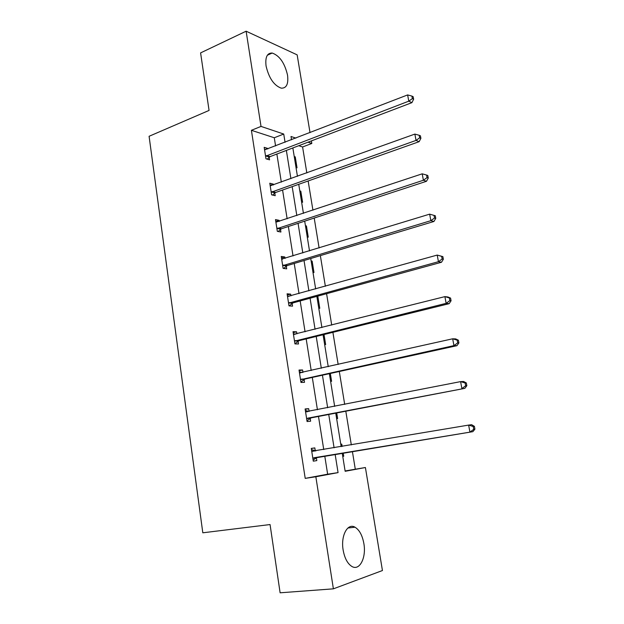 <?xml version="1.0" encoding="UTF-8"?>
<svg xmlns="http://www.w3.org/2000/svg" width="624" height="624" viewBox="0 0 624 624"><rect width="100%" height="100%" fill="white"/><g stroke="black" fill="none" stroke-linecap="round" stroke-linejoin="round"><path stroke-width="0.94" d="M343.145 550.072C340.595 535.673 347.615 522.717 354.994 527.202C359.393 529.885 362.349 535.33 363.862 543.535C366.467 557.599 359.619 571.256 351.85 566.436C347.529 563.69 344.635 558.23 343.145 550.072M266.066 65.98C265.083 57.221 267.127 52.9 272.197 53.04C279.599 55.684 284.708 63.055 287.531 75.137C288.6 84.022 286.502 88.358 281.245 88.163C273.959 85.472 268.905 78.078 266.066 65.98M345.103 470.956L365.407 467.516L382.442 570.531L333.388 588.838L280.114 592.8L270.059 524.55L202.808 532.802L149.089 136.289L209.063 110.425L200.593 52.892L246.121 31.2L297.157 54.865L310.027 132.647M311.392 140.899L311.813 143.473L307.991 142.186M306.836 172.957L302.585 146.968L311.813 143.473M355.267 469.069L352.396 451.487M351.32 444.912L345.805 411.208M344.69 404.407L339.308 371.491M338.161 364.471L332.904 332.335M331.718 325.096L326.586 293.709M325.369 286.276L320.354 255.614M319.106 247.978L314.207 218.041M312.928 210.21L308.147 180.976M305.183 409.367L308.662 408.673L305.113 408.954L307.086 421.535L310.627 421.192L310.19 418.384M308.662 408.673L309.091 411.411M293.179 332.67L296.587 331.804L293.023 331.664L294.941 343.902L298.498 343.98L298.069 341.25M296.587 331.804L296.907 333.856M281.494 258.016L284.833 256.987L281.252 256.448L283.117 268.367L286.697 268.843L286.276 266.191M284.833 256.987L285.051 258.398M286.151 265.418L286.237 265.918M270.122 185.32L273.39 184.15L269.794 183.222L271.612 194.828L275.2 195.694L274.794 193.105M273.39 184.15L273.515 184.946M274.646 192.176L274.747 192.793M275.582 145.961L274.287 137.756L251.402 130.307L305.214 478.374L327.647 474.201L324.769 456.027M323.747 449.569L318.49 416.45M317.429 409.765L312.296 377.419M311.204 370.516L306.189 338.918M305.066 331.804L300.167 300.94M299.005 293.623L294.224 263.468M293.03 255.957L288.358 226.504M287.141 218.798L282.578 190.031M281.323 182.138L276.869 154.034M264.545 149.69L267.774 148.442L264.178 147.334L265.972 158.785L269.568 159.838L269.162 157.279M267.774 148.442L267.86 148.949M275.777 221.426L279.068 220.327L275.488 219.593L277.329 231.348L280.909 232.027L280.496 229.406M279.068 220.327L279.24 221.426M280.363 228.556L280.449 229.109M287.297 295.09L290.667 294.146L287.095 293.803L288.99 305.877L292.555 306.158L292.133 303.467M290.667 294.146L290.94 295.877M292.024 302.78L292.094 303.217M299.138 370.757L302.585 369.977L299.029 370.04L300.971 382.457L304.52 382.325L304.083 379.556M302.585 369.977L302.96 372.364M311.306 448.508L314.824 447.907L311.29 448.406L313.287 461.167L316.82 460.598L316.368 457.751M314.824 447.907L315.268 450.739M333.388 588.838L315.845 476.759L338.068 472.618L335.135 454.327M305.214 478.374L315.845 476.759M251.402 130.307L261.019 126.415L246.121 31.2M342.225 453.157L345.158 471.292L365.407 467.516M295.87 138.122L291.002 136.484L291.533 139.792M292.851 147.95L297.445 176.335M298.732 184.306L303.436 213.369M304.699 221.153L309.512 250.918M310.736 258.508L315.666 288.974M316.859 296.369L321.906 327.569M323.068 334.753L328.24 366.701M329.363 373.675L334.659 406.38M335.751 413.135L341.164 446.628M285.059 142.295L283.733 134.043L261.019 126.415M334.09 447.821L328.739 414.484M327.662 407.761L322.436 375.196M321.321 368.254L316.212 336.445M315.065 329.293L310.081 298.225M308.903 290.862L304.028 260.52M302.819 252.962L298.061 223.33M296.821 215.576L292.172 186.631M290.901 178.69L286.361 150.423M302.585 146.968L298.724 145.712M340.782 444.249L341.765 444.109L342.147 446.464M343.2 453.001L343.73 456.253L342.748 456.417M336.718 412.955L337.623 418.54L336.64 418.634M330.322 373.464L331.594 381.319L330.611 381.35M324.02 334.526L325.65 344.573L324.659 344.557M316.914 296.689L317.912 296.79L319.777 308.311L318.778 308.233M311.142 260.988L312.133 261.136L313.981 272.516L312.983 272.376M305.44 225.732L306.439 225.943L308.256 237.175L307.258 236.987M299.809 190.928L300.807 191.186L302.609 202.277L301.603 202.036M294.247 156.562L295.253 156.874L297.024 167.825L296.026 167.536M274.287 137.756L283.733 134.043M327.647 474.201L338.068 472.618M294.356 157.209L295.253 156.874M299.902 191.506L300.807 191.186M305.518 226.239L306.439 225.943M311.204 261.417L312.133 261.136M316.969 297.047L317.912 296.79M340.79 444.28L341.765 444.109M266.518 155.54L270.106 156.608L411.91 102.648L408.782 101.166L265.567 156.218M412.386 98.592L413.634 99.193L413.166 96.704L411.918 96.096L412.386 98.592L408.782 101.166L407.628 94.926L264.584 149.893M270.106 156.608L267.173 159.136M411.91 102.648L413.634 99.193M411.918 96.096L407.628 94.926M271.463 191.989L275.051 192.871L275.73 192.449L272.142 191.576L275.746 192.449L419.141 141.679L416.029 140.416L271.206 192.231M419.663 137.818L420.896 138.333L420.428 135.806L419.188 135.283L419.663 137.818L416.029 140.416L414.866 134.09L270.2 185.819M275.051 192.871L272.626 195.07M419.141 141.679L420.896 138.333M419.188 135.283L414.866 134.09M277.883 228.072L281.463 228.766L426.481 181.288L423.392 180.25L276.916 228.712M427.042 177.622L428.275 178.043L427.799 175.484L426.566 175.055L427.042 177.622L423.392 180.25L422.206 173.823L275.894 222.214M281.463 228.766L278.117 231.496M426.481 181.288L428.275 178.043M426.566 175.055L422.206 173.823M283.678 265.067L287.251 265.567L433.93 221.481L430.856 220.67L282.703 265.691M434.538 218.018L430.856 220.67L429.655 214.149L435.279 215.748L434.054 215.405L434.538 218.018L435.763 218.345L435.279 215.748M281.666 259.108L429.655 214.149L434.054 215.405M287.251 265.567L283.639 268.429M281.658 259.03L282.461 259.171M433.93 221.481L435.763 218.345M289.552 302.57L293.116 302.866L441.488 262.267L438.438 261.698L288.561 303.17M442.143 259.015L438.438 261.698L437.213 255.076L442.868 256.612L441.652 256.37L442.143 259.015L443.36 259.249L442.868 256.612M287.516 296.494L437.213 255.076L441.652 256.37M293.116 302.866L289.185 305.893M287.461 296.127L288.982 296.416M441.488 262.267L443.36 259.249M295.503 340.579L299.06 340.673L449.155 303.67L446.137 303.342L294.505 341.164M449.865 300.635L446.137 303.342L444.896 296.626L447.923 296.993L450.575 298.093L449.366 297.944L449.865 300.635L451.066 300.768L450.575 298.093M293.452 334.394L444.896 296.626L449.366 297.944M299.06 340.673L294.918 343.762M293.342 333.715L295.55 334.199M449.155 303.67L451.066 300.768M301.54 379.111L305.089 379.002L456.94 345.688L453.944 345.618L300.534 379.673M457.704 342.88L453.944 345.618L452.681 338.793L455.684 338.91L458.39 340.197L457.197 340.15L457.704 342.88L458.897 342.919L458.39 340.197M299.458 372.817L452.681 338.793L457.197 340.15M305.089 379.002L300.901 382.005M299.302 371.818L302.211 372.536M456.94 345.688L458.897 342.919M307.663 418.181L464.849 388.354L306.641 418.72M465.66 385.772L461.877 388.541L460.598 381.615L463.57 381.475L466.331 382.941L465.145 383.003L465.66 385.772L466.846 385.71L466.331 382.941M305.557 411.762L460.598 381.615L465.145 383.003M311.204 417.854L306.969 420.771M305.347 410.444L308.966 411.434M464.849 388.354L466.846 385.71M313.872 457.79L472.875 431.668L312.835 458.305M473.741 429.328L469.927 432.12L468.632 425.092L471.58 424.687L474.396 426.348L473.218 426.52L473.741 429.328L474.911 429.156L474.396 426.348M311.735 451.253L468.632 425.092L473.218 426.52M317.398 457.244L313.115 460.075M311.477 449.6L315.877 450.902M472.875 431.668L474.911 429.156M265.832 155.977L269.428 157.037M277.181 228.478L280.761 229.172M282.968 265.465L286.541 265.957M288.834 302.944L292.399 303.248M293.764 334.464L294.372 334.487M294.778 340.946L298.342 341.039M299.785 372.895L300.706 372.871M300.807 379.462L304.364 379.345M305.877 411.856L307.531 411.715M306.922 418.509L310.463 418.181M312.062 451.355L315.596 450.84M313.123 458.102L316.649 457.556M354.994 527.202L347.903 528.013M272.197 53.04L267.345 55.232M277.719 228.134L281.299 228.829M283.374 265.192L286.946 265.691M289.115 302.757L292.679 303.053M294.934 340.829L298.49 340.93M300.846 379.431L304.395 379.322"/></g></svg>
